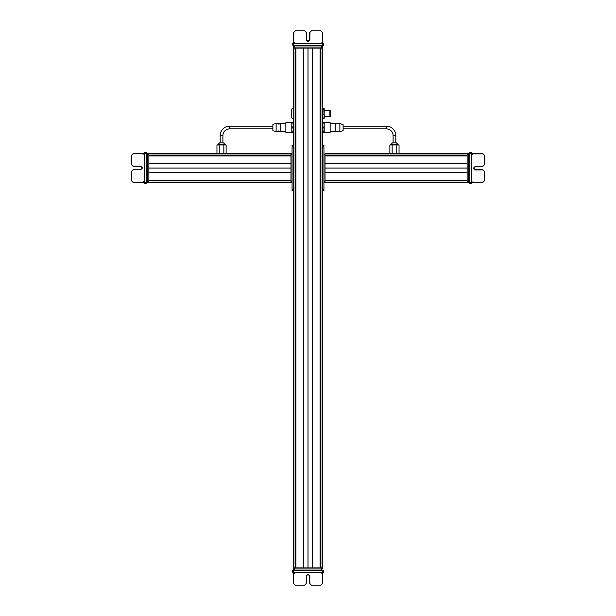 <?xml version="1.0" encoding="UTF-8"?>
<svg xmlns="http://www.w3.org/2000/svg" width="616" height="616" viewBox="0 0 616 616"><rect width="100%" height="100%" fill="white"/><g stroke="black" fill="none" stroke-linecap="round" stroke-linejoin="round"><path stroke-width="0.92" d="M293.678 45.392L293.678 47.008L294.217 47.008L294.217 45.392L293.678 45.392L293.678 48.094L322.322 48.094L322.322 567.906L320.774 567.906L320.774 48.094M320.659 56.195L320.659 559.805M320.289 48.094L320.289 567.906L295.711 567.906L295.711 48.094M312.312 48.094L312.312 567.906M303.688 48.094L303.688 567.906M295.341 56.195L295.341 559.805M295.226 48.094L295.226 567.906L293.678 567.906L293.678 190.744L292.061 190.744L292.061 146.978L293.678 146.978L293.678 48.094M293.409 129.237L293.678 124.278M293.409 122.684L292.977 122.569L293.409 122.653L293.409 130.091M292.977 127.343L292.223 127.343L291.791 124.956L292.223 122.569L292.977 122.569L293.409 124.956L292.977 127.343L293.409 129.814L292.977 132.294L293.409 132.386L292.977 132.471L293.409 132.386M292.223 127.343L291.791 129.814L292.223 132.294L291.791 132.386L292.977 132.471M292.977 132.294L292.223 132.294M291.791 132.386L292.223 132.471M291.791 122.661L292.223 122.569L291.791 122.653M293.678 107.531L291.63 109.148L291.63 117.795L293.678 119.419M323.777 108.216L324.209 108.678L323.023 109.132L322.591 111.766L323.023 118.734L322.591 118.272L322.591 108.678L323.023 108.216L324.209 108.609L324.209 110.233L329.883 110.233L329.883 116.717L324.209 116.717M329.883 116.339L330.422 116.339L330.422 110.711M323.023 109.132L322.591 108.609L322.322 110.233M323.023 108.216L322.591 110.387M322.591 110.272L322.591 116.67M324.209 110.272L324.209 118.334L323.777 118.734L324.209 116.563L323.777 109.132M323.023 118.734L323.777 118.734M323.023 114.391L323.777 114.391M324.209 114.268L324.209 108.678M322.322 124.278L322.322 130.761M323.023 132.386L323.777 132.386L324.209 129.953L323.777 127.52L324.209 125.094L323.777 122.661L323.023 122.661L322.591 125.094L323.023 132.386L322.591 132.386L322.591 124.956M323.023 122.661L322.591 122.653L322.591 124.278M323.777 132.386L322.992 132.386M323.023 127.52L323.777 127.52M323.777 122.661L323.023 122.569M292.985 43.767L292.985 45.392L292.608 43.767L293.77 43.767L293.778 32.425L293.778 45.392L322.445 45.392L322.43 32.425L320.805 30.8L311.488 30.8L309.863 32.425L309.856 39.986L309.863 32.425L311.488 30.8M322.407 43.767L323.13 43.767L323.492 45.392L322.407 45.392L322.322 48.094L322.322 47.008L321.775 47.008L322.322 47.008L322.314 45.392M323.492 43.767L323.492 45.392M292.985 45.392L293.778 45.392M293.732 43.767L293.732 45.392M308.108 41.742L309.863 39.986L308.1 41.742L306.352 39.986L306.352 32.425L304.728 30.8L295.403 30.8L293.778 32.425L295.411 30.8M294.225 48.094L294.225 47.008L321.775 47.008L321.775 48.094M309.833 40.256L306.375 40.256M320.289 56.195L320.774 56.195M295.226 56.195L295.711 56.195M229.653 128.875L272.88 128.875L272.88 130.299L272.88 124.363L276.122 123.469L276.122 131.578L272.88 130.684L276.122 131.578L280.765 131.578L280.765 123.469L276.122 123.469L272.88 124.363L272.88 126.172L229.653 126.172A9.456 9.456 0 0 0 220.189 135.628L222.892 135.628A6.753 6.753 0 0 1 229.653 128.875L229.653 126.172A9.456 9.456 0 0 0 220.189 135.628L220.189 142.92L220.189 135.628M223.392 142.92L219.435 142.92L217.818 144.976L217.818 144.544L225.271 144.544L223.654 142.92L222.892 142.92L223.654 142.92L222.892 142.92L222.892 135.628M217.818 144.544L219.435 142.92L220.189 142.92M146.161 182.375L147.786 182.375L147.786 181.835L146.161 181.835L146.161 182.375L148.864 182.367L148.864 153.731L216.955 153.731L216.955 144.976L226.126 144.976L226.126 153.731L292.061 153.731L148.864 153.731L216.955 153.731L216.955 144.976M219.25 153.731L219.25 144.976M223.839 153.731L223.839 144.976M285.847 132.44L285.847 131.839L285.847 132.44L291.791 132.44L291.791 122.607L285.847 122.607L285.847 131.839L280.496 131.424M396.304 142.92L392.346 142.92L393.108 142.92L393.108 135.628A6.753 6.753 0 0 0 386.348 128.875L343.12 128.875M392.608 142.92L393.108 142.92L393.108 135.628A6.753 6.753 0 0 0 386.348 128.875L386.348 126.172L343.12 126.172M386.348 126.172A9.456 9.456 0 0 1 395.811 135.628L395.811 142.92L396.565 142.92L398.182 144.544L390.729 144.544L390.729 144.976L392.346 142.92L393.108 142.92M392.161 153.731L392.161 144.976L399.045 144.976L399.045 153.731L467.136 153.731L325.025 153.731L325.025 182.367L323.939 182.367L467.136 182.367L325.025 182.367L467.136 182.367L325.025 182.367L467.136 182.367L325.025 182.367L325.025 181.828L323.939 181.828L323.939 154.269L325.025 154.269M396.75 153.731L396.75 144.976M389.866 144.976L389.866 153.731L389.866 144.976L392.161 144.976M343.12 124.748L343.12 130.684L339.878 131.578L339.878 123.469L343.12 124.748M324.209 123.208L324.209 132.44L330.153 132.44L330.153 122.607L324.209 122.607L324.209 124.278M330.153 123.469L335.235 123.469L335.235 131.578L339.878 131.578M148.864 181.828L147.786 181.828L147.786 153.738L216.955 153.731M148.864 153.731L290.975 153.731L147.786 153.731L146.161 153.661L146.161 152.552L144.544 152.914L144.544 153.646M155.894 155.394L290.975 155.394M148.864 155.756L290.975 155.756M148.864 163.74L290.975 163.74M148.864 172.357L290.975 172.357M148.864 180.342L290.975 180.342M155.894 180.704L290.975 180.704M292.061 182.367L147.786 182.367L290.975 182.367L290.975 153.731L290.975 154.269L292.061 154.269L292.061 181.828L290.975 181.828M144.544 183.067L146.161 183.445L144.544 183.445L144.544 182.274L146.161 182.274L146.161 153.6L133.195 153.623L131.578 155.24L131.578 164.564L133.195 166.189L140.764 166.197L133.195 166.189L131.578 164.564M144.544 152.552L146.161 152.552M146.161 183.067L146.161 182.274M144.544 182.313L146.161 182.313M143.767 182.467L133.195 182.467L131.578 180.842L133.195 182.274L144.544 182.259L133.195 182.274L131.578 180.642L131.578 171.317L133.195 169.7L140.764 169.7L142.519 167.945L140.764 166.189L142.519 167.952M146.161 154.277L147.786 154.277L147.786 153.723L147.786 154.269L148.864 154.269M155.894 155.756L155.894 155.27M155.894 180.827L155.894 180.342M292.061 145.353L293.678 145.353L292.061 145.353L292.061 146.978M292.061 189.12L293.678 189.12L293.678 146.978M293.678 189.12L293.678 190.744M469.839 153.723L468.214 153.723L468.214 154.262L469.839 154.262L469.839 153.723L467.136 153.731L467.136 182.367L325.025 182.367M460.106 180.704L325.025 180.704M467.136 180.342L325.025 180.342M467.136 172.357L325.025 172.357M467.136 163.74L325.025 163.74M467.136 155.756L325.025 155.756M460.106 155.394L325.025 155.394M469.839 153.831L482.805 153.838L484.422 155.463L482.805 153.831L471.456 153.823L471.456 152.653L469.839 152.653L469.839 182.498L482.805 182.475L484.422 180.858L484.422 171.533L482.805 169.901L484.422 171.325L482.805 169.7L475.236 169.7L473.481 167.945L475.236 169.708L482.805 169.708L484.422 171.325M471.456 182.459L471.456 183.183L469.839 183.545L469.839 182.459L467.136 182.367L468.214 182.367L467.136 182.367L468.214 182.375L468.214 181.82L468.214 182.367L468.214 181.828L467.136 181.828M471.456 183.545L469.839 183.545M471.456 153.784L469.839 153.784M484.422 155.463L484.422 164.78L482.805 166.397L475.236 166.397L473.481 168.153L475.236 169.916L482.805 169.916L475.236 169.901L473.481 168.145M467.136 154.269L468.214 154.269L468.214 181.82L469.839 181.82M460.106 180.342L460.106 180.827M460.106 155.27L460.106 155.756M325.025 153.731L389.866 153.731L325.025 153.731M323.939 145.353L323.939 190.744L322.322 190.744L323.939 190.744L322.322 190.744L322.322 145.353L323.939 145.353L322.322 145.353M294.225 570.608L293.686 570.608L293.686 568.992L294.225 568.992L293.686 568.992L293.678 567.906L322.322 567.906L322.322 568.992L293.678 568.992L293.678 567.906L294.225 567.906L294.225 570.608M293.686 570.608L293.678 567.906L293.678 570.608L292.554 570.608L292.931 572.233L293.724 572.233L293.716 583.575L293.724 572.233L322.361 572.233L322.361 570.608L293.678 570.608L293.678 572.233L293.686 568.992M322.322 568.992L322.322 567.906M323.446 572.233L323.446 570.608L322.353 570.608M323.446 570.608L323.077 572.233L322.353 572.233L322.361 583.575L320.744 585.2L311.419 585.2L309.802 583.575L309.802 576.014L308.046 574.258L306.283 576.014L306.283 583.575L304.666 585.2L295.341 585.2L293.724 583.575L295.341 585.2M292.554 572.233L292.554 570.608L292.554 572.233M308.038 574.258L309.794 576.014L309.794 583.575L311.419 585.2M320.774 559.805L320.289 559.805M295.711 559.805L295.226 559.805M322.591 132.386L323.023 132.471L322.591 132.386L322.591 130.091M324.209 132.386L323.808 132.386M324.209 122.607L323.777 122.569M292.87 45.392L292.87 43.767M293.586 42.989L293.586 32.425L295.203 30.8L304.527 30.8M295.203 30.8L293.57 32.425L293.57 43.005M309.64 40.256L309.656 32.425L311.28 30.8L309.648 32.425L309.625 40.256M311.272 30.8L320.597 30.8M293.616 47.008L293.616 45.392L293.616 47.008L294.155 47.008M322.591 116.039L322.63 118.403M322.591 110.903L322.63 108.547M280.496 123.624L285.847 123.469L285.847 122.607M324.209 130.761L324.209 132.44M468.214 153.731L399.045 153.731M469.839 153.707L469.839 152.552L471.456 152.914M469.839 183.083L469.839 182.367L468.214 182.367M472.233 153.63L482.805 153.63L472.226 153.623M484.422 155.255L482.805 153.623L484.422 155.44M469.839 153.661L468.214 153.661L469.839 153.661L469.839 154.2M468.214 153.661L468.214 154.2M146.161 182.398L146.161 183.545L144.544 183.183M146.161 153.014L146.161 153.731L147.786 153.738M131.578 180.842L133.195 182.475L143.774 182.475M142.519 168.145L140.764 166.389L133.195 166.389L131.578 164.772L133.195 166.397L140.764 166.397L142.519 168.153M146.161 182.436L147.786 182.436L146.161 182.436L146.161 181.897M147.786 182.436L147.786 181.897M293.639 583.575L293.639 573.049L293.639 583.575L295.264 585.2L293.639 583.575M309.717 583.575L311.334 585.2L309.717 583.575L309.717 576.014L309.717 583.575M307.954 574.258L309.717 576.014L307.962 574.258M304.581 585.2L295.264 585.2M320.659 585.2L311.334 585.2M322.114 48.094L322.114 567.906M320.127 48.094L320.127 567.906M308 48.094L308 567.906M295.873 48.094L295.873 567.906M293.886 48.094L293.886 567.906M293.247 107.531L293.247 119.419M293.786 43.767L322.43 43.767M321.775 45.392L321.775 47.008M393.108 135.628L395.811 135.628M148.864 153.931L290.975 153.931M148.864 155.27L290.975 155.27M148.864 155.917L290.975 155.917M148.864 168.053L290.975 168.053M148.864 180.18L290.975 180.18M148.864 180.827L290.975 180.827M148.864 182.167L290.975 182.167M144.544 182.259L144.544 153.623M467.136 182.167L325.025 182.167M467.136 180.827L325.025 180.827M467.136 180.18L325.025 180.18M467.136 168.053L325.025 168.053M467.136 155.917L325.025 155.917M467.136 155.27L325.025 155.27M467.136 153.931L325.025 153.931M471.456 153.03L469.839 153.03M471.456 153.838L471.456 182.475M323.939 190.744L322.322 190.744M323.939 189.12L322.322 189.12M323.939 146.978L322.322 146.978M321.783 570.608L321.775 567.906M329.883 110.611L330.422 110.611M293.362 43.767L294.371 42.581M322.892 43.767L321.883 42.581M322.384 45.392L322.384 47.008M223.654 142.92L225.271 144.976M396.565 142.92L398.182 144.976M335.235 123.469L339.878 123.469M330.153 131.578L335.45 131.454M144.544 182.69L143.359 181.681M144.544 153.161L143.359 154.162M146.161 153.661L147.786 153.661M471.456 153.407L472.641 154.416M471.456 182.944L472.641 181.936M469.839 182.436L468.214 182.436M293.216 572.233L294.225 573.419M322.876 572.233L321.868 573.419M293.108 43.767L294.117 42.581M280.072 123.816L278.478 124.116M280.072 131.231L278.478 130.931M390.729 144.544L392.346 142.92M471.456 153.161L472.641 154.162M144.544 182.944L143.359 181.936M293.124 572.233L294.132 573.419"/></g></svg>
